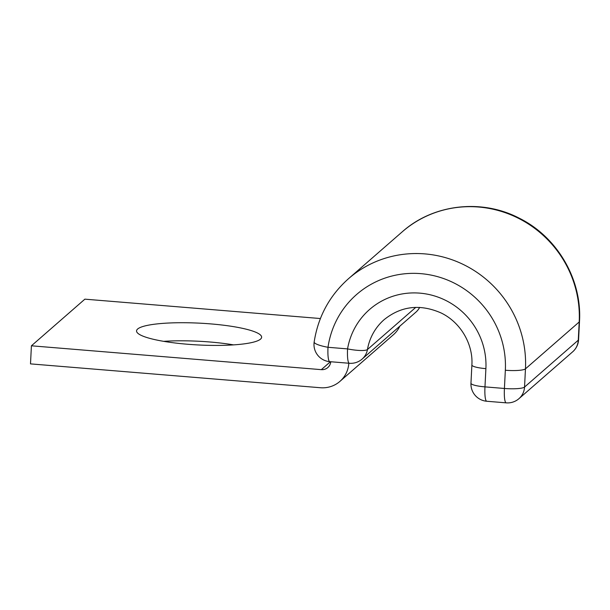 <?xml version="1.0" encoding="UTF-8"?>
<svg xmlns="http://www.w3.org/2000/svg" width="610" height="610" viewBox="0 0 610 610"><rect width="100%" height="100%" fill="white"/><g stroke="black" fill="none" stroke-linecap="round" stroke-linejoin="round"><path stroke-width="0.91" d="M210.747 323.902A62.624 10.919 2.9 0 0 136.548 330.902A62.624 10.919 2.9 0 0 187.43 344.238A62.624 10.919 2.9 0 0 261.629 337.238A62.624 10.919 2.9 0 0 210.747 323.902M163.655 341.341A62.624 10.919 -177.1 0 1 209.832 341.989A62.624 10.919 -177.1 0 1 233.607 344.886M348.821 363.232A27.58 26.726 -131.1 0 1 339.915 381.395A27.58 26.726 -131.1 0 1 320.41 387.731L30.5 363.88L31.415 345.801L321.325 369.652A9.196 8.906 -131.1 0 0 330.772 361.753M31.415 345.801L84.881 299.159L320.402 318.534M339.915 381.395L393.381 334.753A27.58 26.726 -131.1 0 0 399.84 326.175M321.325 369.652L330.414 361.722M402.211 231.853C433.191 204.129 481.442 198.517 519.034 218.083C557.166 236.764 582.138 279.395 579.5 321.447A17.233 3.004 -177.1 0 1 579.203 321.966A108.008 104.661 -131.1 0 0 518.828 218.494A108.008 104.661 -131.1 0 0 402.211 231.853L348.478 278.724C329.537 295.614 318.1 316.712 314.158 342.012A17.233 3.271 8.3 0 0 328.005 347.288L347.563 348.897A17.233 3.347 9.8 0 0 367.464 349.507L415.768 307.371M505.339 370.247A90.776 87.962 -131.1 0 0 424.949 274.088A90.776 87.962 -131.1 0 0 328.005 347.288A17.233 3.012 94.7 0 0 329.804 361.669L349.362 363.278A17.233 3.012 94.7 0 1 347.563 348.897A70.951 68.755 -131.1 0 1 423.965 293.608A70.951 68.755 -131.1 0 1 485.895 368.646A17.233 3.004 -177.1 0 1 471.888 364.978L470.966 383.202A17.233 17.233 0 0 0 486.765 401.25L506.216 402.852A17.233 17.233 0 0 0 518.957 398.658A17.233 16.699 48.9 0 0 524.539 387.06L525.462 368.844A17.233 3.004 -177.1 0 1 505.339 370.247L504.417 388.471A17.233 3.004 2.9 0 0 524.539 387.06L578.272 340.189L579.203 321.966L525.462 368.844A108.008 104.661 -131.1 0 0 465.094 265.365A108.008 104.661 -131.1 0 0 348.478 278.724M471.888 364.978C473.268 343.979 460.397 322.141 440.969 312.907C420.046 303.795 401.113 306.037 384.163 319.64A53.718 52.056 -131.1 0 0 367.464 349.507A17.233 16.699 48.9 0 1 362.104 359.092A17.233 17.233 0 0 1 349.362 363.278M518.957 398.658L572.691 351.787A17.233 16.699 48.9 0 0 578.272 340.189A17.233 3.004 2.9 0 0 578.577 339.671L579.5 321.447M470.966 383.202A17.233 3.004 2.9 0 0 484.973 386.87L504.417 388.471A17.233 3.012 -85.3 0 0 506.216 402.852M485.895 368.646L484.973 386.87A17.233 3.012 -85.3 0 0 486.765 401.25M419.611 307.394A17.233 16.699 48.9 0 1 415.837 312.213L362.104 359.092M314.158 342.012A17.233 17.233 0 0 0 329.804 361.669M415.837 312.213A17.233 17.233 0 0 0 419.688 307.402M572.691 351.787A17.233 17.233 0 0 0 578.577 339.671"/></g></svg>
